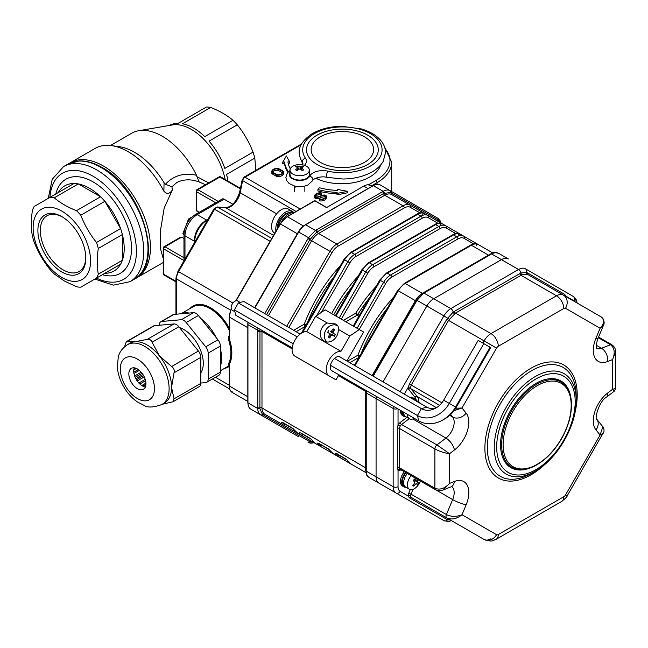 <?xml version="1.0" encoding="UTF-8"?>
<svg xmlns="http://www.w3.org/2000/svg" width="648" height="648" viewBox="0 0 648 648"><rect width="100%" height="100%" fill="white"/><g stroke="black" fill="none" stroke-linecap="round" stroke-linejoin="round"><path stroke-width="0.97" d="M64.29 280.949L54.213 273.91A49.183 28.399 60 0 1 49.92 269.382C43.295 261.128 38.046 252.04 34.174 242.109A49.183 28.399 60 0 1 32.4 236.131C30.999 228.396 30.999 219.826 32.4 210.414A49.183 28.399 60 0 1 34.174 206.485L49.92 197.397A49.183 28.399 60 0 1 54.213 197.818C60.24 202.913 67.659 207.198 76.48 210.681A49.183 28.399 60 0 1 80.773 215.209C84.605 225.075 89.853 234.171 96.52 242.482A49.183 28.399 60 0 1 98.294 248.459C96.892 257.815 96.892 266.385 98.294 274.177A49.183 28.399 60 0 1 96.52 278.105L80.773 287.194A49.183 28.399 60 0 1 76.48 286.764L64.29 280.949M61.852 277.474A40.613 23.45 -120 0 0 86.727 242.093A40.613 23.45 -120 0 0 36.977 213.37A40.613 23.45 -120 0 0 61.852 277.474M58.255 192.586A49.183 28.399 -120 0 1 64.841 185.798A49.183 28.399 -120 0 1 74.002 183.489A49.183 28.399 -120 0 1 78.295 183.919L100.562 196.773A49.183 28.399 -120 0 0 89.432 188.236A49.183 28.399 -120 0 0 78.295 183.919L54.213 197.818M98.294 274.177L122.375 260.269A49.183 28.399 -120 0 0 122.375 234.56L122.375 260.269A49.183 28.399 -120 0 1 120.601 264.198L104.855 273.286A49.183 28.399 -120 0 0 114.024 270.986A49.183 28.399 -120 0 0 120.601 264.198L96.52 278.105A61.26 35.373 -120 0 0 136.38 249.302A61.26 35.373 -120 0 0 93.093 176.256A61.26 35.373 -120 0 0 49.904 197.405M76.48 210.681L100.562 196.773A49.183 28.399 -120 0 1 104.855 201.301L120.601 228.574A49.183 28.399 -120 0 0 104.855 201.301L80.773 215.209M98.294 248.459L122.375 234.56A49.183 28.399 -120 0 0 120.601 228.574L96.52 242.482M74.002 183.489L49.92 197.397M61.852 271.974A33.874 19.561 60 0 1 37.892 230.486A33.874 19.561 60 0 1 61.852 216.651A33.874 19.561 60 0 1 85.803 258.147A33.874 19.561 60 0 1 61.852 271.974M85.795 257.426A32.149 18.565 60 0 1 79.145 271.455A32.149 18.565 60 0 1 63.075 269.86A32.149 18.565 60 0 1 42.063 241.526A32.149 18.565 60 0 1 46.996 215.768A32.149 18.565 60 0 1 62.467 217.015M169.331 125.469A49.183 28.399 60 0 1 178.216 123.331L206.445 107.025A49.183 28.399 60 0 1 210.738 107.455C219.559 110.93 226.986 115.214 233.005 120.309A49.183 28.399 60 0 1 237.298 124.837C243.931 133.091 249.18 142.179 253.044 152.11A49.183 28.399 60 0 1 254.818 158.096L255.879 170.319M135.44 278.494L161.457 263.525A66.444 38.362 -120 0 0 163.239 262.383M205.521 184.737L199.228 181.975C191.136 178.986 183.684 179.156 176.864 182.493L171.898 186.754L172.384 189.896L164.163 208.121L160.655 229.481L160.291 247.982L162.964 257.621M172.384 189.896C169.808 193.987 166.973 194.432 163.887 191.241A66.444 38.362 -120 0 0 111.472 145.63A66.444 38.362 -120 0 0 95.013 148.449L69.044 163.49M163.887 191.241L164.074 182.72A61.26 35.373 -120 0 0 119.119 146.675L111.472 145.63M225.091 179.456A49.183 28.399 -120 0 0 172.392 124.943L138.761 130.718A61.26 35.373 -120 0 0 131.706 133.237L110.46 145.508M164.074 182.72L165.418 184.259C173.737 175.454 184.105 172.473 196.522 175.3A61.26 35.373 -120 0 0 138.761 130.718M196.522 175.3L196.895 176.661L208.721 182.89M180.59 237.2L181.602 237.176L164.965 246.783L183.967 257.75M183.967 238.537L181.602 237.176M199.058 212.398L196.206 210.146M254.818 158.096L226.589 174.393A49.183 28.399 60 0 1 227.902 181.076M237.298 124.837L209.069 141.134A49.183 28.399 60 0 1 224.816 168.407L253.044 152.11M210.738 107.455L182.509 123.752A49.183 28.399 60 0 1 204.776 136.607L233.005 120.309M194.238 241.129L184.98 235.791A3.451 1.993 -0 0 1 183.967 234.382C184.583 225.893 188.406 219.259 195.453 214.48L222.305 198.985A3.451 1.993 60 0 1 224.03 199.155L197.178 214.65A17.261 9.963 120 0 0 184.98 235.791L184.98 259.119M232.826 204.233L224.03 199.155M196.895 176.661L199.228 181.975M165.418 184.259L171.898 186.754M189.621 219.615L188.552 219L192.164 216.91M183.967 234.122L182.914 233.515L185.061 227.991M186.033 225.496L188.552 219M183.967 235.013L182.914 233.515M372.47 186.154L372.349 186.089A13.802 7.97 -60 0 1 374.042 185.279M298.517 232.357L298.218 232.186A13.802 7.97 -60 0 1 305.119 224.897L305.249 224.969M247.949 324.219L247.82 324.146A13.802 7.97 -60 0 1 247.949 322.291M247.973 403.639A13.802 7.97 -60 0 1 247.82 401.768L247.941 401.841M247.82 324.146L247.82 401.768M298.218 232.186L254.607 307.727M372.349 186.089L305.119 224.897M366.444 390.704L366.242 392.923A59.681 34.457 -120 0 0 366.233 393.798L366.233 470.254A59.681 34.457 -120 0 0 366.242 471.137C366.331 474.215 367.286 476.329 369.101 477.455C367.205 475.413 366.566 476.847 365.739 470.456A1.725 0.98 -0.9 0 0 365.739 470.464A1.725 0.98 -0.9 0 0 366.242 471.137L376.075 476.815A13.802 7.97 120 0 0 378.934 483.133L369.101 477.455M498.531 253.271L508.364 258.949A13.802 7.97 120 0 0 501.463 259.637L491.63 253.959A1.725 0.98 -119.1 0 0 490.795 253.854C491.889 252.518 494.473 252.323 498.531 253.271C496.643 252.266 494.343 252.493 491.63 253.959A59.681 34.457 -0 0 0 490.868 254.389L424.651 292.621A59.681 34.457 -0 0 0 423.897 293.058L416.996 300.348A59.681 48.73 -60 0 0 416.453 301.271L415.384 300.656A13.802 7.97 -60 0 1 422.285 293.366L488.503 255.142A1.725 0.996 60 0 1 488.503 255.142A13.802 7.97 -60 0 1 489.232 254.753M369.627 477.762L416.453 504.792M298.728 436.825A13.802 7.97 -60 0 1 298.696 436.809L260.634 414.833C258.738 413.659 257.791 411.553 257.774 408.515A59.681 34.457 -120 0 0 257.783 407.641L257.783 331.185A59.681 34.457 -120 0 0 257.774 330.302L257.936 328.058M259.978 329.233L259.889 408.686L262.464 414.372L309.833 441.742L313.632 442.438M390.614 190.966A1.725 1.409 -60 0 1 391.149 192.772A1.725 1.409 120 0 0 391.684 194.57L409.981 205.141L391.684 194.57A13.802 7.97 120 0 0 384.774 195.259A1.725 0.996 60 0 1 383.592 193.517L316.597 232.211L309.833 239.711L308.002 238.658A59.681 48.73 -60 0 0 308.529 237.727L315.43 230.437A59.681 34.457 -0 0 0 316.2 230.008L382.417 191.776A59.681 34.457 -0 0 0 383.162 191.338C385.803 189.823 388.103 189.597 390.072 190.65L437.432 218.003A1.725 1.409 -60 0 1 437.967 219.802L390.582 192.464L383.592 193.517A1.725 0.996 -120 0 0 382.417 191.776M440.47 222.742L437.967 219.802A1.725 1.409 120 0 0 438.469 221.584M261.176 415.149A1.725 1.409 -60 0 0 263.007 414.712A1.725 1.409 120 0 1 264.838 414.266L329.962 451.867L264.838 414.266A13.802 7.97 120 0 1 261.978 407.948A1.725 0.996 -0 0 0 259.88 407.795A1.725 0.996 -0 0 1 257.783 407.641M335.575 454.791C334.733 453.527 335.121 453.171 336.749 453.713L346.51 459.351L350.22 463.247A13.802 7.97 120 0 0 351.451 464.276L332.043 452.677A1.725 1.377 -40.7 0 0 332.335 452.92A13.802 7.97 120 0 0 333.566 453.948L336.806 455.819A13.802 7.97 -60 0 1 335.575 454.791A1.725 1.377 -40.7 0 0 337.543 454.434M346.51 459.351A1.725 0.996 120 0 0 346.818 459.788L349.928 463.004A1.725 1.377 -40.7 0 0 350.22 463.247M320.922 444.836A1.725 1.409 120 0 1 318.921 445.492L365.739 472.53L318.921 445.492A13.802 7.97 -60 0 1 317.69 444.463C316.848 443.2 317.236 442.843 318.856 443.386L328.617 449.024L332.335 452.92M317.69 444.463A1.725 1.377 -40.7 0 0 319.65 444.107M314.15 442.349L314.15 442.349A1.725 1.377 -40.7 0 0 314.442 442.592A13.802 7.97 120 0 0 315.673 443.621L311.04 439.133A1.725 0.996 -60 0 1 310.732 438.696L314.442 442.592M303.029 434.508A1.725 1.409 -60 0 1 301.028 435.164L347.855 462.202L301.028 435.164A13.802 7.97 -60 0 1 299.797 434.136A1.725 1.377 -40.7 0 0 301.766 433.779M299.797 434.136C298.955 432.872 299.344 432.516 300.964 433.058A1.725 0.996 120 0 0 301.279 433.496L311.04 439.133M296.257 432.022L296.257 432.022A1.725 1.377 -40.7 0 0 296.549 432.265A13.802 7.97 120 0 0 297.788 433.293L293.155 428.806A1.725 0.996 -60 0 1 292.839 428.369L296.549 432.265M285.144 424.181A1.725 1.409 -60 0 1 283.144 424.837A13.802 7.97 -60 0 1 281.912 423.808A1.725 1.377 -40.7 0 0 283.873 423.452M281.912 423.808C281.062 422.545 281.451 422.188 283.079 422.731A1.725 0.996 120 0 0 283.387 423.168L293.155 428.806M357.097 328.277L383.632 282.326A13.802 7.97 -60 0 1 390.533 275.036L456.751 236.812A13.802 7.97 -60 0 1 463.652 236.123L460.404 234.252A13.802 7.97 120 0 0 453.503 234.932A1.725 0.996 -120 0 0 452.644 234.851C455.074 233.264 457.666 233.069 460.404 234.252L478.248 244.555M440.438 224.71A1.725 1.409 120 0 1 442.519 223.924L460.364 234.228M422.545 214.383A1.725 1.409 120 0 1 424.626 213.597L442.471 223.9M286.708 326.26L329.962 251.343A13.802 7.97 -60 0 1 336.863 244.053L403.08 205.821A13.802 7.97 -60 0 1 409.981 205.141L424.586 213.565M416.996 505.108L426.83 510.786A13.802 7.97 120 0 0 426.87 510.81A13.802 7.97 -60 0 1 426.83 510.786L443.912 520.644A3.451 2.819 -60 0 0 447.565 519.769L409.398 497.802L408.191 496.036A1.725 1.037 178.1 0 1 410.63 495.987L411.213 497.38L484.072 539.452L411.213 497.38A1.725 1.409 120 0 0 409.398 497.802M482.817 343.067L484.072 340.889A13.802 7.97 -60 0 1 490.973 333.607L556.486 295.788A13.802 7.97 -60 0 1 563.387 295.099L527.869 274.59L521.964 274.776L455.455 313.097L448.554 320.387L411.213 385.066L410.63 387.439A1.725 0.956 1.8 0 0 408.191 387.383L409.398 384.021L446.747 319.343L453.179 312.077L520.911 272.97A3.451 1.993 -120 0 0 518.546 269.495L501.463 259.637L433.731 298.736A13.802 7.97 120 0 0 426.83 306.026L383.033 381.875L426.83 306.026A13.802 7.97 -60 0 1 433.731 298.736L450.814 308.602L518.546 269.495A13.802 7.97 -60 0 1 525.447 268.815L573.342 296.468A13.802 7.97 -60 0 1 576.202 302.495M393.336 406.231A13.802 7.97 -60 0 0 393.158 408.467L376.075 398.601A13.802 7.97 -60 0 1 376.253 396.365A13.802 7.97 120 0 0 376.075 398.601L376.075 476.815L393.158 486.672L393.158 408.467A3.451 1.993 -0 0 0 397.589 408.686M262.464 414.372A1.725 1.393 -60 0 1 260.634 414.833L250.8 409.155A13.802 7.97 -60 0 1 247.941 402.837L257.774 408.515A1.725 1.013 0.9 0 0 259.889 408.686M384.369 193.08A1.725 1.013 -120.9 0 0 383.162 191.338L373.329 185.66A13.802 7.97 -60 0 1 380.238 184.972L390.072 190.65A1.725 1.393 -60 0 1 390.582 192.464M310.384 238.764L298.696 232.049A13.802 7.97 -60 0 1 305.597 224.767L315.43 230.437A1.725 0.98 -119.1 0 1 316.597 232.211M259.889 330.423A1.725 0.98 -0.9 0 1 257.774 330.302L247.941 324.624A13.802 7.97 -60 0 1 248.119 322.388M247.941 324.624L247.941 402.837M298.696 232.049L254.907 307.897M373.329 185.66L305.597 224.767M476.215 245.365A1.725 1.409 120 0 1 478.297 244.579L492.804 252.955L478.297 244.579A13.802 7.97 120 0 0 471.396 245.26L405.178 283.492A13.802 7.97 120 0 0 398.277 290.782L355.023 365.699M401.031 469.849L400.156 470.189A5.176 2.989 -60 0 1 398.042 470.108L397.305 467.564L397.305 428.231L398.042 425.031L400.156 426.173L399.371 428.393L399.371 467.726L400.156 469.338A3.451 1.993 120 0 0 400.221 469.379L435.61 489.807A3.451 1.993 -60 0 1 434.889 488.228C439.717 490.236 444.601 488.633 449.534 483.416L442.851 490.074L439.409 490.779L435.61 489.807M398.042 486.672A10.352 5.978 120 0 0 400.189 491.419A3.451 2.819 -60 0 1 396.017 492.998A13.802 7.97 -60 0 1 393.158 486.672A3.451 1.993 -0 0 0 398.042 486.672L398.042 470.108A1.725 1.409 123.7 0 1 400.156 469.338M521.964 274.776A1.725 1.069 66.6 0 1 520.911 272.97L526.516 272.419L527.326 272.816L564.667 294.378L566.052 296.241A5.176 2.989 -60 0 1 566.052 296.638M450.563 520.101L447.565 519.769A1.725 1.377 110.4 0 1 448.926 519.161M565.769 296.476A1.725 1.037 178.1 0 1 566.052 296.241L574.055 300.866A3.451 2.819 -60 0 0 573.342 296.468L525.447 268.815A3.451 2.819 -60 0 1 526.516 272.419A1.725 1.426 109.6 0 0 527.148 274.258M603.41 433.091L600.113 435.002L595.949 429.835A24.162 13.948 -60 0 1 607.694 392.996L612.571 389.294L615.6 388.468L614.223 391.246L612.571 389.294L612.571 359.591C615.284 352.836 614.596 347.887 610.505 344.728A3.451 1.993 -60 0 1 611.85 344.736C614.515 346.696 615.762 349.102 615.6 351.953L612.571 359.591L607.694 361.511A24.162 13.948 -60 0 1 595.949 338.24L600.113 328.261C604.454 323.498 604.665 319.634 600.728 316.661C604.843 318.686 604.39 324.616 603.572 325.069L600.113 328.261L565.534 308.294A3.451 1.993 120 0 0 563.809 308.464L498.296 346.283A3.451 1.993 120 0 0 496.57 348.106L461.992 407.997L454.07 410.646M603.653 324.875L598.177 337.997A10.352 1.847 22.6 0 1 595.949 338.24M565.534 308.294A10.352 8.456 120 0 0 563.387 295.099L600.728 316.661M455.714 408.232L461.992 407.997L466.155 413.173A24.162 13.948 -60 0 1 454.402 450.012L449.534 453.713C444.601 453.074 439.717 451.47 434.889 448.902A3.451 1.993 -60 0 1 436.955 444.925L449.534 453.713L449.534 483.416L454.402 481.496A24.162 13.948 -60 0 1 466.155 504.768L461.992 514.747C456.678 518.951 451.591 519.996 446.731 517.89A3.451 1.993 -60 0 1 446.391 514.577C451.275 516.877 456.476 516.934 461.992 514.747L496.57 534.713A10.352 8.456 120 0 1 484.072 539.452L484.072 539.452C493.322 542.7 493.185 540.027 496.157 539.282A10.352 5.978 60 0 0 498.296 534.535L563.809 496.716A10.352 5.978 60 0 1 561.662 501.455C565.493 498.361 567.332 496.498 567.178 495.85L565.534 494.894L600.113 435.002L602.859 426.773L596.727 419.159C594.605 419.718 598.371 401.728 606.641 397.013A10.352 4.973 52.8 0 0 607.694 392.996M378.934 483.133A13.802 7.97 -60 0 1 376.075 476.815L376.075 398.601L366.242 392.923A1.725 1.013 0.9 0 1 365.739 392.202L365.877 390.38M424.651 292.621A1.725 0.996 -120 0 0 423.792 292.531L423.014 292.985A1.725 1.013 -120.9 0 1 423.897 293.058L433.731 298.736L501.463 259.637A13.802 7.97 -60 0 1 508.364 258.949L508.364 258.949M530.445 467.856A50.05 28.893 -60 0 1 510.908 467.662A50.05 28.893 -60 0 1 510.908 409.876A50.05 28.893 -60 0 1 560.957 380.975A50.05 28.893 -60 0 1 570.896 397.799M576.202 400.245L576.202 396.26A62.84 36.28 120 0 0 531.765 370.607A62.84 36.28 120 0 0 487.328 447.574A62.84 36.28 120 0 0 531.765 473.226L535.216 471.234A57.964 33.461 -60 0 1 494.238 447.574A57.964 33.461 -60 0 1 535.216 376.585A57.964 33.461 -60 0 1 576.202 400.245C576.68 425.509 557.353 459.011 535.216 471.234M326.244 374.228L327.969 375.224M338.183 329.314C338.766 327.062 337.997 325.288 335.891 324.008L327.272 323.012L315.641 316.297L325.134 309.825L359.3 329.549L349.807 336.029L338.183 329.314A10.352 8.456 -60 0 1 333.841 339.657A10.352 8.456 -60 0 1 324.097 341.107A10.352 8.456 -60 0 1 321.951 327.912A10.352 8.456 -60 0 1 327.272 323.012M346.891 361.009L363.617 332.043L359.3 329.549M349.807 336.029L340.961 351.354A13.802 7.97 120 0 0 328.285 361.479A13.802 7.97 120 0 0 329.103 375.881L336.004 379.866L338.92 374.811M340.743 357.453A8.108 4.682 120 0 0 340.062 356.902A8.108 4.682 120 0 0 331.946 361.584A8.108 4.682 120 0 0 331.946 370.948A8.108 4.682 120 0 0 332.772 371.264M340.961 351.354L306.796 331.622A13.802 7.97 120 0 0 294.119 341.747A13.802 7.97 120 0 0 294.929 356.157L329.103 375.881L294.929 356.157M315.641 316.297L306.796 331.622M234.859 311.712L232.251 310.206A5.354 3.094 -60 0 1 232.251 304.025A5.354 3.094 -60 0 1 237.605 300.931L240.214 302.438M334.465 358.433L421.394 408.621A18.452 15.066 120 0 0 435.942 408.021A18.452 15.066 120 0 0 443.661 400.172L478.175 340.394L490.714 347.628L456.2 407.414A26.422 21.57 120 0 1 445.144 418.649L442.843 419.977A30.407 24.826 120 0 1 418.867 420.965L417.409 415.522L421.394 408.621L426.838 407.163A14.467 11.81 120 0 0 437.141 407.26M490.082 347.263L455.568 407.049A30.407 24.826 120 0 1 442.843 419.977M483.813 343.643L449.299 403.429A26.422 21.57 120 0 1 417.409 415.522L330.48 365.334M300.186 334.044L243.794 301.482L238.351 302.94L234.365 309.841L235.823 315.293L292.216 347.846M331.266 370.397L418.867 420.965M339.236 356.586L426.838 407.163M238.351 302.94L297.221 336.928M234.365 309.841L293.236 343.837M293.341 212.115A13.802 7.97 120 0 0 292.434 211.434A13.802 7.97 120 0 0 280.908 216.132A13.802 7.97 120 0 0 275.967 231.166M292.434 211.434L288.222 209.004A13.802 7.97 120 0 0 278 212.285A13.802 7.97 120 0 0 272.144 222.418A13.802 7.97 120 0 0 274.42 232.916L274.817 233.15M287.25 213.378L286.651 213.249A11.737 6.772 120 0 0 277.255 228.922M288.465 212.73A11.737 6.772 120 0 0 287.761 212.868L287.712 213.111M294.216 212.738A13.802 7.97 120 0 0 280.438 223.989M294.249 212.487A13.802 7.97 120 0 0 284.577 215.428A13.802 7.97 120 0 0 277.919 227.788M418.341 479.844A17.229 13.908 134.8 0 1 417.847 480.776L417.693 482.047L413.999 479.917L418.43 482.946A16.751 16.548 176.7 0 1 417.255 484.631A17.229 2.122 -145 0 0 416.51 483.732L416.389 483.659M416.51 483.732L415.49 484.145A17.229 13.908 134.8 0 1 413.562 486.113A16.751 3.046 -120.5 0 1 412.695 485.247A17.229 13.908 -45.2 0 0 414.623 483.278L414.777 482.007A17.229 2.122 -145 0 0 413.262 480.662A16.751 6.877 -51.8 0 0 414.437 478.977A17.229 2.122 35 0 1 415.959 480.322L414.202 479.326L415.959 480.322L416.98 479.917A17.229 13.908 -45.2 0 0 417.336 479.261M413.051 484.923L413.562 486.113M417.693 482.047A17.229 2.122 35 0 1 418.43 482.946M420.325 480.986A9.663 5.581 -60 0 1 418.3 484.906A9.663 5.581 -60 0 1 409.423 489.256L405.656 487.077A9.663 5.581 -60 0 1 407.357 473.502M409.423 489.256A9.663 5.581 -60 0 1 411.124 475.673M406.077 472.765A9.323 5.378 -60 0 0 403.712 485.433A37.058 15.204 -51.8 0 0 404.295 485.619M406.053 487.304A10.352 5.978 -60 0 1 403.842 486.834L402.627 486.13A10.352 5.978 -60 0 1 404.312 471.744M403.842 486.834A10.352 5.978 -60 0 1 405.535 472.449M414.266 418.316A9.663 5.581 -60 0 1 409.423 418.802L405.656 416.624A9.663 5.581 -60 0 1 403.655 412.185M413.456 399.435A9.663 5.581 -60 0 1 415.319 399.889L419.086 402.06A9.663 5.581 -60 0 1 420.406 403.453M409.423 418.802A9.663 5.581 -60 0 1 407.422 414.356M417.215 401.606A9.663 5.581 -60 0 1 419.086 402.06M402.44 411.48A9.323 5.378 -60 0 0 402.53 412.444A37.058 10.692 -28.5 0 0 403.655 412.387M403.728 413.294A37.058 10.692 151.5 0 1 402.724 413.286L403.664 412.557M412.63 398.957A9.323 5.378 -60 0 1 413.683 399.338L413.87 399.443M404.546 415.587L404.36 415.481A9.323 5.378 -60 0 1 402.724 413.286M406.053 416.85A10.352 5.978 -60 0 1 403.842 416.38L402.627 415.676A10.352 5.978 -60 0 1 400.496 410.362M409.917 397.394A10.352 5.978 -60 0 1 412.979 397.742L414.202 398.447A10.352 5.978 -60 0 1 415.716 400.116M403.842 416.38A10.352 5.978 -60 0 1 401.72 411.067M411.132 398.099A10.352 5.978 -60 0 1 414.202 398.447M333.72 330.917L333.177 328.884A16.751 6.836 48.4 0 1 334.643 329.735A17.229 9.947 120 0 0 333.015 331.914L333.234 333.234L335.413 334.49A16.751 1.539 120 0 0 334.384 336.288L332.197 335.024L330.95 335.502A17.229 9.947 120 0 0 329.873 337.997A16.751 6.836 -168.4 0 1 328.406 337.146A17.229 9.947 -60 0 1 329.484 334.651L329.265 333.331L331.881 334.838A4.066 3.694 -60 0 1 332.092 334.976M333.137 333.169A4.066 3.694 120 0 1 332.918 333.048L330.302 331.541L331.557 331.063A17.229 9.947 -60 0 1 333.177 328.884M332.262 335.065L333.299 333.266M333.234 333.234L335.413 334.49M332.918 333.048L330.302 331.541M329.265 333.331L327.637 332.392A16.751 15.212 -60 0 1 328.666 330.593M330.44 336.604L328.406 337.146M327.175 342.039A9.663 7.889 120 0 1 326.066 329.743A9.663 7.889 120 0 1 337.486 325.725L337.486 325.725A9.663 7.889 120 0 1 337.9 325.985M301.879 167.435L301.879 168.278A17.229 9.947 60 0 1 303.791 169.833A16.751 3.54 141.2 0 0 302.324 170.675A17.229 9.947 -120 0 0 300.421 169.128L298.955 169.128A17.229 9.947 120 0 0 297.043 170.675A16.751 3.54 -141.2 0 0 295.577 169.833A17.229 9.947 -60 0 1 297.489 168.278L297.489 167.435A17.229 9.947 -120 0 0 295.577 166.779A16.751 13.211 -95.1 0 1 297.043 165.937A17.229 9.947 60 0 1 298.955 166.593L300.421 166.593A17.229 9.947 -60 0 1 302.324 165.937A16.751 13.211 95.1 0 1 303.791 166.779A17.229 9.947 120 0 0 301.879 167.435L301.879 170.278M297.489 170.278L297.489 167.435M300.939 169.509L301.579 167.864M301.693 167.565L302.324 165.937M298.428 169.509L297.788 167.864M297.675 167.565L297.043 165.937M309.347 170.149L309.347 174.49A9.663 5.581 180 0 1 299.684 180.071A9.663 5.581 180 0 1 290.021 174.49L290.021 170.149A9.663 5.581 180 0 1 295.99 164.989A9.663 5.581 180 0 1 306.52 166.204A9.663 5.581 180 0 1 309.347 170.149A9.663 5.581 180 0 1 299.684 175.73A9.663 5.581 180 0 1 290.021 170.149M372.3 186.373L368.485 184.793A13.802 7.97 120 0 0 363.763 186.114L326.535 207.603L314.815 200.84L287.348 216.699A13.802 7.97 120 0 0 280.446 223.989L236.139 300.729M369.012 185.247L368.615 184.721L372.155 185.49A0.689 0.567 -61 0 0 372.138 186.211M377.055 184.364L377.055 182.663A1.725 0.996 -120 0 0 375.832 180.549L368.615 184.721L369.255 185.174M229.198 337.227L229.4 339.204A35.203 20.323 60 0 1 229.4 364.022L229.4 365.585L228.485 364.775L228.469 363.812A0.689 0.535 -151.4 0 1 229.4 364.022L229.4 386.151A13.802 7.97 120 0 0 232.259 392.469L247.82 401.46L232.259 392.469C230.259 391.254 229.238 389.051 229.198 385.868L247.82 396.787M229.198 336.855L228.485 336.272L229.198 335.867M228.469 363.812A34.514 19.926 -120 0 0 228.469 339.471L229.4 339.204L229.4 317.075L247.82 327.718M228.469 339.471L228.485 336.272M212.414 379.023L229.627 388.962L212.414 379.023M336.992 193.42L337.13 192.424A57.348 33.113 -0 0 1 317.901 189.556L319.343 187.742A53.897 31.12 -0 0 0 337.406 190.439L337.543 189.443L347.668 191.346L336.992 193.42L336.992 194.829L347.668 192.756L347.668 191.346M317.901 189.556L317.901 190.966A57.348 33.113 -0 0 0 336.992 193.825M319.658 199.463L319.829 199.074A4.658 2.689 -0 0 0 325.661 196.466A4.658 2.689 -0 0 0 325.604 196.044A1.037 0.599 -0 0 0 325.312 195.72L325.11 195.599A1.037 0.599 -0 0 0 324.34 195.429A5.346 3.086 -0 0 0 320.76 196.328A6.043 3.491 -0 0 1 316.718 197.348A1.725 0.996 -0 0 1 315.43 197.057L315.228 196.935A1.725 0.996 -0 0 1 314.742 196.393A5.346 3.086 -0 0 1 314.677 195.907A5.346 3.086 -0 0 1 321.368 192.918L321.197 193.298A4.658 2.689 -0 0 0 315.365 195.907A4.658 2.689 -0 0 0 315.422 196.328A1.037 0.599 -0 0 0 315.714 196.66L315.916 196.773A1.037 0.599 -0 0 0 316.686 196.952A5.346 3.086 -0 0 0 320.274 196.044A6.043 3.491 -0 0 1 324.316 195.024A1.725 0.996 -0 0 1 325.596 195.315L325.798 195.437A1.725 0.996 -0 0 1 326.284 195.98A5.346 3.086 -0 0 1 326.349 196.466L326.349 197.875A5.346 3.086 -0 0 1 319.658 200.864L319.658 199.463A5.346 3.086 -0 0 0 326.349 196.466M325.466 197.243A1.037 0.599 -0 0 0 325.312 197.13L325.11 197.008A1.037 0.599 -0 0 0 324.34 196.838A5.346 3.086 -0 0 0 320.76 197.737A6.043 3.491 -0 0 1 316.718 198.758A1.725 0.996 -0 0 1 315.43 198.466L315.228 198.345A1.725 0.996 -0 0 1 314.742 197.802A5.346 3.086 -0 0 1 314.677 197.316L314.677 195.907M321.368 192.918L321.197 194.708A4.658 2.689 -0 0 0 315.56 196.547M321.197 193.298L321.197 194.708M278.462 169.039L282.447 171.339A1.037 0.599 -0 0 1 282.739 171.663A4.658 2.689 -0 0 1 282.795 172.084A4.658 2.689 -0 0 1 277.409 174.741A1.037 0.599 -0 0 1 276.834 174.579L272.849 172.279A1.037 0.599 -0 0 1 272.565 171.947A4.658 2.689 -0 0 1 272.5 171.526A4.658 2.689 -0 0 1 277.895 168.869A1.037 0.599 -0 0 1 278.462 169.039L278.462 170.448A1.037 0.599 -0 0 0 277.895 170.278A4.658 2.689 -0 0 0 272.703 172.166M282.601 172.862A1.037 0.599 -0 0 0 282.447 172.749L278.462 170.448M278.008 168.472A5.346 3.086 -0 0 0 271.812 171.526A5.346 3.086 -0 0 0 271.877 172.012A1.725 0.996 -0 0 0 272.363 172.554L276.348 174.863A1.725 0.996 -0 0 0 277.295 175.138A5.346 3.086 -0 0 0 283.492 172.084A5.346 3.086 -0 0 0 283.419 171.599A1.725 0.996 -0 0 0 282.941 171.056L278.956 168.755A1.725 0.996 -0 0 0 278.008 168.472M271.812 171.526L271.812 172.935A5.346 3.086 -0 0 0 271.877 173.421A1.725 0.996 -0 0 0 272.363 173.964L276.348 176.264A1.725 0.996 -0 0 0 277.295 176.548A5.346 3.086 -0 0 0 283.492 173.494L283.492 172.084M288.425 171.736A57.348 33.113 -0 0 1 284.488 162.032L282.771 162.113L282.771 163.523L284.488 163.442A57.348 33.113 -0 0 0 287.874 172.311M282.771 162.113L286.359 155.949L289.648 161.798L287.931 161.879A53.897 31.12 -0 0 0 290.288 168.836M289.648 161.798L289.648 163.207L288.182 163.272M284.488 162.032L284.488 163.442M294.8 186.162A4.317 2.495 -0 0 0 295.901 187.248M315.803 178.216A39.69 22.915 -0 0 0 354.942 182.42A39.69 22.915 -0 0 0 380.716 164.908M302.033 162.097A39.69 22.915 -0 0 0 302.576 164.819M200.84 383.049L205.724 382.612A6.901 3.985 -120 0 0 206.736 382.304A6.901 3.985 -120 0 0 208.162 379.145L208.162 353.111A6.901 3.985 -120 0 0 205.724 346.818L186.195 322.534A6.901 3.985 -120 0 0 181.319 319.715L161.789 321.457A6.901 3.985 -120 0 0 160.785 321.773A6.901 3.985 -120 0 0 159.351 324.932L159.351 325.247M181.319 319.715L193.517 312.668A6.901 3.985 60 0 1 198.401 315.487L186.195 322.534M160.785 321.773L172.984 314.726A6.901 3.985 60 0 1 173.996 314.41L161.789 321.457M208.162 379.145L220.369 372.098A6.901 3.985 60 0 1 218.935 375.257L206.736 382.304M205.724 346.818L217.922 339.771A6.901 3.985 60 0 1 220.369 346.064L208.162 353.111M135.4 368.072L133.958 368.898A12.077 6.974 -120 0 0 133.78 369.959L136.412 368.445M145.573 386.346L144.707 386.848A12.077 6.974 -120 0 0 145.355 386.969A12.077 6.974 60 0 1 142.268 385.852A12.077 6.974 60 0 1 133.723 371.061A12.077 6.974 60 0 1 134.298 367.829M145.913 383.138L141.758 385.544A12.077 6.974 -120 0 0 142.779 386.135L145.913 384.321M145.225 379.412L138.866 383.081A12.077 6.974 -120 0 0 139.83 384.037L145.573 380.724M143.589 375.605L136.396 379.76A12.077 6.974 -120 0 0 137.182 380.975L144.245 376.893M135.797 378.691L142.455 374.763M141.207 372.187L134.63 375.986A12.077 6.974 -120 0 0 135.14 377.306L142.09 373.297M138.364 369.571L133.78 372.219A12.077 6.974 -120 0 0 133.958 373.483L139.369 370.364M220.369 372.098L220.369 346.064M193.517 312.668L173.996 314.41M217.922 339.771L198.401 315.487M200.84 372.811A27.613 15.941 -120 0 0 203.286 363.309A27.613 15.941 -120 0 0 179.545 327.588M162.324 404.255L173.008 401.768L174.029 398.852L171.558 387.261L174.029 372.819C174.685 370.243 173.867 368.145 171.59 366.525L159.351 355.809A34.514 19.926 60 0 1 171.558 387.261A34.514 19.926 60 0 1 164.406 403.064L161.968 404.474C153.665 407.462 147.785 407.811 144.334 405.526L137.611 402.076C132.079 398.293 127.454 393.231 123.744 386.88C119.969 380.36 117.839 373.677 117.337 366.841L118.292 356.935C119.426 352.131 122.48 348.049 127.454 344.687A34.514 19.926 60 0 1 144.707 346.397A34.514 19.926 60 0 1 167.257 376.812A34.514 19.926 60 0 1 161.968 404.474M171.59 366.525L198.401 351.046A6.901 3.985 60 0 1 200.84 357.34L174.029 372.819M127.454 344.687L129.892 343.278A34.514 19.926 60 0 1 134.946 341.723A34.514 19.926 60 0 1 147.153 344.987A34.514 19.926 60 0 1 159.351 355.809L152.069 342.233C151.154 339.892 149.526 338.953 147.185 339.414L134.946 341.723L127.057 341.245L153.463 325.993A6.901 3.985 60 0 1 154.467 325.685L127.664 341.164C126.822 340.978 126.004 342.136 125.218 344.631L124.635 346.688M147.185 339.414L173.996 323.943A6.901 3.985 60 0 1 178.872 326.754L152.069 342.233M174.029 398.852L200.84 383.373A6.901 3.985 60 0 1 199.414 386.532L173.008 401.776M137.384 388.67A12.077 6.974 -120 0 0 143.427 389.27A12.077 6.974 -120 0 0 143.427 375.322A12.077 6.974 -120 0 0 131.35 368.348A12.077 6.974 -120 0 0 129.495 378.027A12.077 6.974 -120 0 0 137.384 388.67M200.84 383.373L200.84 357.34M173.996 323.943L154.467 325.685M198.401 351.046L178.872 326.754M102.384 274.712A54.359 31.388 -120 0 0 131.244 242.895A54.359 31.388 -120 0 0 93.093 181.894A54.359 31.388 -120 0 0 55.793 194.011M94.851 279.061L113.319 285.144L129.973 281.702A66.444 38.362 -120 0 0 140.154 228.461A66.444 38.362 -120 0 0 96.755 169.914A66.444 38.362 -120 0 0 63.528 166.625L52.221 179.326L48.26 198.361M129.973 281.702L134.241 279.239A66.444 38.362 -120 0 0 144.423 225.998A66.444 38.362 -120 0 0 101.023 167.451A66.444 38.362 -120 0 0 67.805 164.155L63.528 166.625M136.679 277.83A66.444 38.362 -120 0 0 136.679 201.107A66.444 38.362 -120 0 0 70.243 162.745M240.319 188.835L219.875 177.034L197.915 189.71L218.133 201.39M215.695 202.8L196.692 191.824L196.692 211.037M183.967 260.569L163.742 248.897L163.742 274.258L175.932 281.289M206.437 219.996L197.178 214.65A3.451 1.993 60 0 0 195.453 214.48M240.432 188.309L220.741 176.945A1.725 0.996 120 0 0 219.875 177.034A1.725 0.996 60 0 0 219.016 176.945L197.049 189.629A1.725 0.996 60 0 1 197.915 189.71A1.725 0.996 120 0 0 196.692 191.824A1.725 0.996 0 0 1 196.19 191.12L196.19 210.146M180.581 237.184L164.106 246.694A1.725 0.996 60 0 1 164.965 246.783A1.725 0.996 120 0 0 163.742 248.897A1.725 0.996 0 0 1 163.239 248.192L163.239 273.553A1.725 0.996 0 0 0 163.742 274.258A1.725 0.996 120 0 0 164.106 275.044L175.932 281.872M327.848 171.153A3.451 1.037 102.8 0 0 326.649 174.83A3.451 1.037 102.8 0 0 327.086 177.341C318.614 175.284 311.396 180.428 312.636 180.679A3.451 2.697 -152.1 0 0 309.59 176.24A13.802 7.97 180 0 1 327.848 171.153A39.69 22.915 -0 0 0 381.777 152.693A39.69 22.915 -0 0 0 337.446 127.097A39.69 22.915 -0 0 0 305.467 158.233A13.802 7.97 180 0 1 304.43 165.289M290.021 172.344A10.352 5.978 -0 0 0 296.306 180.144A10.352 5.978 -0 0 0 309.59 176.24M367.756 164.479A35.867 20.712 180 0 1 307.743 155.196A35.867 20.712 180 0 1 351.678 129.827A35.867 20.712 180 0 1 367.756 164.479M315.9 178.168A39.69 22.915 -0 0 0 320.015 180.031M364.484 162.332A31.242 18.039 -0 0 0 350.479 132.16A31.242 18.039 -0 0 0 312.214 154.248A31.242 18.039 -0 0 0 364.484 162.332M305.467 158.233A3.451 2.624 145.7 0 0 302.616 162.996C296.8 152.564 297.367 144.075 311.947 133.844C320.298 128.976 330.261 126.457 341.844 126.287L361.568 128.976C370.316 131.601 376.909 135.659 381.34 141.159C384.07 144.666 385.471 148.465 385.536 152.555L383.268 161.214C381.016 165.232 377.525 168.658 372.786 171.493C364.419 176.353 354.448 178.864 342.873 179.018L327.086 177.341M365.731 393.061A1.725 0.996 -0 0 0 365.731 393.093A1.725 0.996 -0 0 0 366.233 393.798M416.453 301.271L373.199 376.196M365.739 470.464L365.731 469.557A1.725 0.996 -0 0 0 366.233 470.254M400.124 391.74L443.912 315.892L416.372 299.959C417.004 298.291 419.215 295.966 423.014 292.993M490.868 254.389A1.725 0.996 -120 0 0 490.01 254.299L423.784 292.531A1.725 0.996 -120 0 0 423.76 292.548M490.795 253.854A1.725 0.98 -119.1 0 0 490.763 253.87L490.01 254.299M257.783 331.185A1.725 0.996 -0 0 0 259.88 331.339A1.725 0.996 -0 0 1 261.978 331.493L261.978 407.948L365.699 467.832L365.699 391.376A1.725 0.996 180 0 1 365.772 391.416M264.749 313.583L308.002 238.658M409.981 205.141L409.981 205.141A1.725 1.409 120 0 1 410.338 207.336A12.077 6.974 120 0 0 404.303 207.935A1.725 0.996 60 0 0 403.08 205.821L384.774 195.259L318.565 233.483A13.802 7.97 120 0 0 311.656 240.773L309.833 239.711L266.571 314.636M404.303 207.935L338.086 246.167A1.725 0.996 60 0 0 336.863 244.053L318.565 233.483A1.725 0.996 60 0 1 317.382 231.749A1.725 0.996 -120 0 0 316.2 230.008M308.002 442.179A1.725 1.409 -60 0 0 309.833 441.742A1.725 1.409 120 0 1 311.656 441.304L311.656 441.304A13.802 7.97 120 0 0 311.704 441.329L329.962 451.867A1.725 1.409 -60 0 0 329.986 451.883L329.962 451.867M314.256 442.803L310.473 443.175L308.529 442.487A1.725 1.426 -60 0 0 310.384 442.041M438.502 220.134A1.725 1.426 -60 0 0 437.959 218.303L440.494 221.203L441.102 223.106M338.442 375.638L365.699 391.376A13.802 7.97 -60 0 1 365.747 390.299M365.731 468.658A13.802 7.97 -60 0 1 365.699 467.832A1.725 0.996 180 0 1 365.731 467.848M372.13 375.573L415.384 300.656L397.645 290.417L404.312 283.403A1.725 0.996 60 0 1 405.178 283.492L422.285 293.366A1.725 0.996 60 0 0 422.358 293.406M262.019 330.415A13.802 7.97 120 0 0 261.978 331.493L292.11 348.883M338.086 246.167A12.077 6.974 120 0 0 332.043 252.542L311.656 240.773L268.402 315.689M337.292 453.851L337.057 454.159A1.725 0.996 -60 0 1 336.749 453.713M338.807 455.163A1.725 1.409 120 0 1 336.806 455.819M319.407 443.524L319.172 443.831A1.725 0.996 -60 0 1 318.856 443.386M328.617 449.024A1.725 0.996 120 0 0 328.933 449.461L332.043 452.677M300.964 433.058L310.732 438.696M362.483 470.651A1.725 1.409 -60 0 0 362.499 470.651L362.499 470.651A13.802 7.97 120 0 0 362.516 470.667L318.921 445.492M283.079 422.731L292.839 428.369M347.855 462.202L344.606 460.323A1.725 1.409 -60 0 0 344.606 460.323L344.606 460.323A13.802 7.97 120 0 0 344.623 460.331L301.028 435.164M463.652 236.123L463.652 236.123A1.725 1.409 120 0 1 464.009 238.326A12.077 6.974 120 0 0 457.966 238.926L391.757 277.15A12.077 6.974 120 0 0 385.714 283.524L359.186 329.484M473.72 243.931L464.009 238.326M452.644 234.851L386.427 273.075A1.725 0.996 -120 0 1 387.285 273.164L453.503 234.932L456.751 236.812A1.725 0.996 60 0 1 457.966 238.926M478.297 244.579C475.559 243.397 472.967 243.591 470.529 245.179A1.725 0.996 60 0 1 471.396 245.26L488.503 255.142M385.714 283.524L380.384 280.446A13.802 7.97 120 0 1 387.285 273.164L390.533 275.036A1.725 0.996 60 0 1 391.757 277.15M347.344 361.268L357.939 355.153L359.907 355.776M394.024 296.679A108.726 62.775 -60 0 0 357.939 355.153A1.725 0.996 -120 0 0 359.073 357.218M358.992 357.364L349.782 362.678M353.857 326.406L380.384 280.446L379.752 280.082L353.225 326.041M455.836 233.604L446.124 227.999A12.077 6.974 120 0 0 440.081 228.59L373.864 266.822A12.077 6.974 120 0 0 367.821 273.197L365.739 271.998A13.802 7.97 -60 0 1 372.649 264.708L438.858 226.476A13.802 7.97 -60 0 1 445.759 225.796L442.519 223.924A13.802 7.97 120 0 0 435.618 224.605L369.401 262.837A13.802 7.97 120 0 0 362.499 270.119L335.964 316.078M339.212 317.949L365.739 271.998L361.868 269.754L368.534 262.748A1.725 0.996 60 0 1 369.401 262.837L372.649 264.708A1.725 0.996 -120 0 1 373.864 266.822M367.821 273.197L341.294 319.156M358.814 316.354L356.999 315.309L345.821 321.764M343.375 320.355L355.776 313.195A108.726 62.775 -60 0 1 376.132 286.351M369.522 297.813A106.993 61.779 120 0 0 357.809 314.483A1.725 0.996 120 0 1 356.999 315.309A1.725 0.996 60 0 1 355.776 313.195L359.373 315.382M440.081 228.59A1.725 0.996 -120 0 0 438.858 226.476L435.618 224.605A1.725 0.996 60 0 0 434.751 224.524C437.189 222.936 439.781 222.742 442.519 223.924M460.404 234.252A1.725 1.409 -60 0 0 458.322 235.038M446.124 227.999A1.725 1.409 -60 0 0 445.759 225.796M316.742 315.544L347.855 261.671A13.802 7.97 -60 0 1 354.756 254.381L420.973 216.149A13.802 7.97 -60 0 1 427.874 215.468L427.874 215.468A1.725 1.409 120 0 1 428.231 217.663A12.077 6.974 120 0 0 422.188 218.263L355.979 256.495A12.077 6.974 120 0 0 349.936 262.869L321.327 312.417M437.943 223.276L428.231 217.663M427.874 215.468L424.626 213.597C421.889 212.406 419.297 212.609 416.858 214.188A1.725 0.996 60 0 1 417.725 214.277L420.973 216.149A1.725 0.996 60 0 1 422.188 218.263M416.858 214.188L350.649 252.42A1.725 0.996 60 0 1 351.508 252.509L354.756 254.381A1.725 0.996 60 0 1 355.979 256.495M350.649 252.42L343.975 259.427L349.936 262.869M420.058 212.949L410.338 207.336M424.626 213.597A13.802 7.97 120 0 0 417.725 214.277L351.508 252.509A13.802 7.97 120 0 0 344.606 259.791L302.624 332.505M293.674 330.286L304.268 324.17L306.237 324.786M340.354 265.696A108.726 62.775 -60 0 0 304.268 324.17A1.725 0.996 -120 0 0 305.402 326.236M305.321 326.373L296.12 331.695M332.043 252.542L288.789 327.459M420.852 273.853A108.726 62.775 -60 0 1 428.871 269.228M331.687 313.608A108.726 62.775 -60 0 1 358.247 276.024M385.074 253.198A108.726 62.775 -60 0 1 393.093 248.573M367.189 242.87A108.726 62.775 -60 0 1 375.2 238.245M283.144 424.837L264.838 414.266M402.967 263.525A108.726 62.775 -60 0 1 410.978 258.9M333.744 277.158A106.993 61.779 120 0 0 307.387 322.801M351.629 287.485A106.993 61.779 120 0 0 333.777 314.815M387.407 308.14A106.993 61.779 120 0 0 361.058 353.784M409.212 418.681L401.566 424.497A3.451 1.993 120 0 0 400.156 426.173M398.042 408.945L398.042 425.031A5.176 2.989 -60 0 1 400.156 422.512A1.725 0.826 -127.2 0 0 401.566 424.497L436.955 444.925L445.937 438.097A10.352 4.973 52.8 0 1 454.402 450.012M400.156 422.512L406.928 417.361M439.571 405.324L411.01 388.841L417.263 396.608A13.802 7.97 -60 0 1 418.786 401.89M416.259 400.432A12.077 6.974 120 0 0 415.012 397.256L408.758 389.48A5.176 2.989 -60 0 1 408.191 387.383L404.287 394.146M436.323 407.616L417.263 396.608A1.725 1.377 -38.8 0 0 415.012 397.256M397.305 428.231A1.725 0.996 180 0 1 399.371 428.393L434.889 448.902L434.889 488.228L399.371 467.726A1.725 0.996 180 0 0 397.305 467.564M410.63 387.439A3.451 1.993 120 0 0 411.01 388.841A1.725 1.377 -38.8 0 0 408.758 389.48M441.904 402.789L409.398 384.021M400.156 470.189A1.725 1.142 68.5 0 1 400.44 469.508M496.57 348.106L446.747 319.343M449.299 319.205L443.912 315.892A13.802 7.97 -60 0 1 450.814 308.602A3.451 1.993 -120 0 1 453.179 312.077A1.725 0.915 53.9 0 0 454.483 313.737M400.189 491.419L408.191 496.036A5.176 2.989 -60 0 1 408.758 493.282L410.289 489.605M413.003 489.362L411.01 494.149L446.391 514.577L452.652 499.576A10.352 1.847 22.6 0 0 466.155 504.768M408.758 493.282L411.01 494.149A3.451 1.993 120 0 0 410.63 495.987M498.296 346.283A10.352 5.978 60 0 0 490.973 333.607L455.455 313.097A1.725 0.996 60 0 1 454.28 311.388M563.809 308.464A10.352 5.978 60 0 0 556.486 295.788L520.96 275.279A1.725 0.996 60 0 1 519.785 273.561M446.747 519.356A1.725 1.409 120 0 1 448.554 518.943L449.129 519.21M527.869 274.59A1.725 1.409 120 0 1 527.326 272.816M565.178 296.136A1.725 1.409 120 0 1 564.667 294.378M575.213 301.928A10.352 5.978 120 0 0 574.055 300.866M443.912 520.644L448.4 521.551L451.526 520.66M607.694 361.511A10.352 6.836 -111.5 0 0 601.522 348.268L610.505 344.728L598.315 337.681M611.85 344.736L598.566 337.073M412.817 418.973L445.937 438.097A13.802 7.97 120 0 0 452.652 417.045A10.352 8.254 -38.8 0 0 466.155 413.173M449.72 415.352L452.652 417.045L450.627 414.526M595.949 429.835A10.352 8.254 -38.8 0 0 596.727 419.159L596.687 419.11M563.809 496.716A3.451 1.993 120 0 0 565.534 494.894M442.851 490.074L450.887 486.899A10.352 6.836 -111.5 0 0 454.402 481.496M436.46 490.228L452.652 499.576A13.802 7.97 120 0 0 451.761 486.632M490.973 538.763A13.802 7.97 -60 0 1 484.072 539.452M496.57 534.713A3.451 1.993 120 0 0 498.296 534.535M496.676 446.982A55.517 32.052 120 0 0 555.563 452.247A55.517 32.052 120 0 0 555.563 373.726A55.517 32.052 120 0 0 496.676 446.982M545.276 464A65.286 37.689 -60 0 1 484.89 448.157A65.286 37.689 -60 0 1 538.253 364.694A65.286 37.689 -60 0 1 574.97 412.565M596.622 348.446A13.802 7.97 120 0 0 601.522 348.268L596.346 345.279M443.661 400.172L456.2 407.414M415.49 484.145L414.412 483.521M416.794 480.168L417.847 480.776M331.557 331.063L333.015 331.914M330.95 335.502L329.484 334.651M300.421 166.593L300.421 169.128M298.955 169.128L298.955 166.593M571.066 401.995A48.146 27.799 120 0 0 517.606 404.117A48.146 27.799 120 0 0 522.782 468.958A48.146 27.799 120 0 0 571.066 401.995M504.824 461.765A49.183 28.399 120 0 0 509.636 465.928L511.831 467.2A49.183 28.399 -60 0 1 511.831 410.403A49.183 28.399 -60 0 1 561.014 382.004L558.819 380.741A49.183 28.399 120 0 0 552.801 378.659M207.619 219.899L206.947 220.288A17.261 9.963 120 0 0 194.74 241.421A1.725 0.996 180 0 1 194.238 240.716L194.238 243.081M195.08 241.623L194.74 242.206M207.279 220.482L206.947 220.288A1.725 0.996 -120 0 0 206.08 220.207C198.855 225.148 194.902 231.984 194.238 240.716M391.708 191.597L391.708 162.235A50.05 28.893 180 0 1 377.055 182.663L372.155 185.49A14.499 8.367 -60 0 1 372.227 185.531L372.778 185.846M372.227 185.531A0.689 0.567 -60 0 0 372.171 186.187M286.861 216.983L287.348 216.699L303.475 226.014M280.3 223.908L297.327 233.734M229.4 316.516L229.4 317.075A13.802 7.97 120 0 1 231.376 309.128M229.4 385.584L229.198 365.286M232.114 391.586A0.689 0.567 -60 0 0 232.259 392.469M301.62 143.905L244.142 177.09A1.725 0.996 60 0 1 245.009 177.179A3.451 1.993 120 0 0 242.652 180.622L240.165 192.748A13.802 7.97 -60 0 1 225.86 207.854L217.55 207.117A3.451 1.993 120 0 0 214.601 209.264L178.581 271.658A10.352 5.978 120 0 0 176.434 278.875L176.434 314.191M301.174 144.747L245.009 177.179L300.202 209.045M270.111 241.307L213.97 208.899L217.088 206.971L225.399 207.708C231.668 207.06 236.415 201.852 239.655 192.092L242.141 179.966A1.725 0.705 11.6 0 0 242.652 180.622L296.039 211.451M239.655 192.092A1.725 0.705 11.6 0 0 240.165 192.748L276.615 213.791M225.399 207.708A1.725 1.361 95.1 0 1 225.86 207.854L273.529 235.378M217.088 206.971A1.725 1.361 95.1 0 1 217.55 207.117L271.771 238.424M213.97 208.899L177.949 271.293L232.916 303.029M177.949 271.293L175.932 278.17A1.725 0.996 -0 0 0 176.434 278.875L230.615 310.149M325.604 196.044L325.604 196.895M325.312 195.72L325.312 197.13M325.11 195.599L325.11 197.008M324.34 195.429L324.34 196.838M320.76 196.328L320.76 197.737M316.718 197.348L316.718 198.758M315.43 197.057L315.43 198.466M315.228 196.935L315.228 198.345M314.742 196.393L314.742 197.802M282.739 171.663L282.739 172.514M282.447 171.339L282.447 172.749M277.895 168.869L277.895 170.278M277.295 175.138L277.295 176.548M276.348 174.863L276.348 176.264M272.363 172.554L272.363 173.964M271.877 172.012L271.877 173.421M215.452 377.274L229.198 385.204M363.763 186.114L368.032 188.576M229.198 366.387A35.203 20.323 60 0 1 224.394 368.429M189.88 308.651A35.203 20.323 60 0 1 229.198 328.155M375.832 180.549A48.325 27.896 -0 0 0 385.017 148.513M229.198 330.261A34.514 19.926 -120 0 0 192.861 306.925L180.978 313.786M220.369 370.753L227.375 366.711A34.514 19.926 -120 0 0 229.198 365.407M220.369 348.875A34.514 19.926 60 0 1 220.369 366.468M181.173 313.77A34.514 19.926 60 0 1 189.224 313.049M200.872 318.557A34.514 19.926 60 0 1 216.23 337.665M137.384 359.081A24.162 13.948 -120 0 0 122.594 380.133A24.162 13.948 -120 0 0 152.183 397.216A24.162 13.948 -120 0 0 137.384 359.081M67.805 164.155L79.194 160.923C86.387 160.655 93.944 162.794 101.882 167.362C141.872 188.179 165.013 264.465 134.241 279.239M183.967 234.382L183.967 260.869M163.239 273.553A1.725 1.725 0 0 0 164.106 275.044M164.106 246.694A1.725 1.725 0 0 0 163.239 248.192M197.049 189.629A1.725 1.725 0 0 0 196.19 191.12M220.741 176.945A1.725 1.725 0 0 0 219.016 176.945M290.021 170.473L287.331 172.992L285.881 177.358L286.619 180.444L289.138 183.514L294.986 186.211L299.741 186.737L304.455 186.187L307.881 184.98L312.636 180.679M302.681 164.843L302.616 162.996M302.972 164.001L302.891 163.531M365.731 469.549L365.739 392.202M372.568 375.832L416.38 299.967M346.818 459.788L337.057 454.159M351.451 464.276L349.928 463.004M328.933 449.461L319.172 443.831M470.529 245.179L404.312 283.403M397.645 290.417L354.391 365.334M386.427 273.075L379.752 280.082M434.751 224.524L368.534 262.748M361.868 269.754L335.332 315.714M343.975 259.427L301.385 333.202M365.739 472.53L362.499 470.651M577.165 303.053L576.372 299.903L573.342 296.468M615.6 351.953L615.6 388.468M614.223 391.246L606.641 397.013M567.178 495.85L603.993 431.584C604.049 428.717 603.669 427.113 602.859 426.773M561.662 501.455L496.157 539.282M450.887 486.899L452.053 486.599L451.316 486.34M596.735 348.721L596.403 347.49C596.484 347.036 595.48 345.57 598.177 337.997M278 212.285A22.437 22.437 0 0 0 272.144 222.418M301.579 170.027L301.579 167.816M297.788 170.027L297.788 167.816M294.508 186.089L294.508 191.403M304.86 186.089L304.86 191.403M511.831 467.2C522.312 472.303 534.187 468.852 547.463 456.848C553.878 450.741 559.248 443.459 563.566 435.002C569.462 423.16 572.062 411.99 571.366 401.493C570.556 392.202 567.105 385.714 561.014 382.004M208.13 219.024L206.08 220.207M326.73 207.49L314.815 200.613L286.999 216.667L280.195 223.844L235.742 300.826M229.198 337.373L229.198 316.799L231.247 308.723M242.141 179.966L244.142 177.09M175.932 278.17L175.932 314.24M391.708 162.235L384.515 146.853"/></g></svg>
